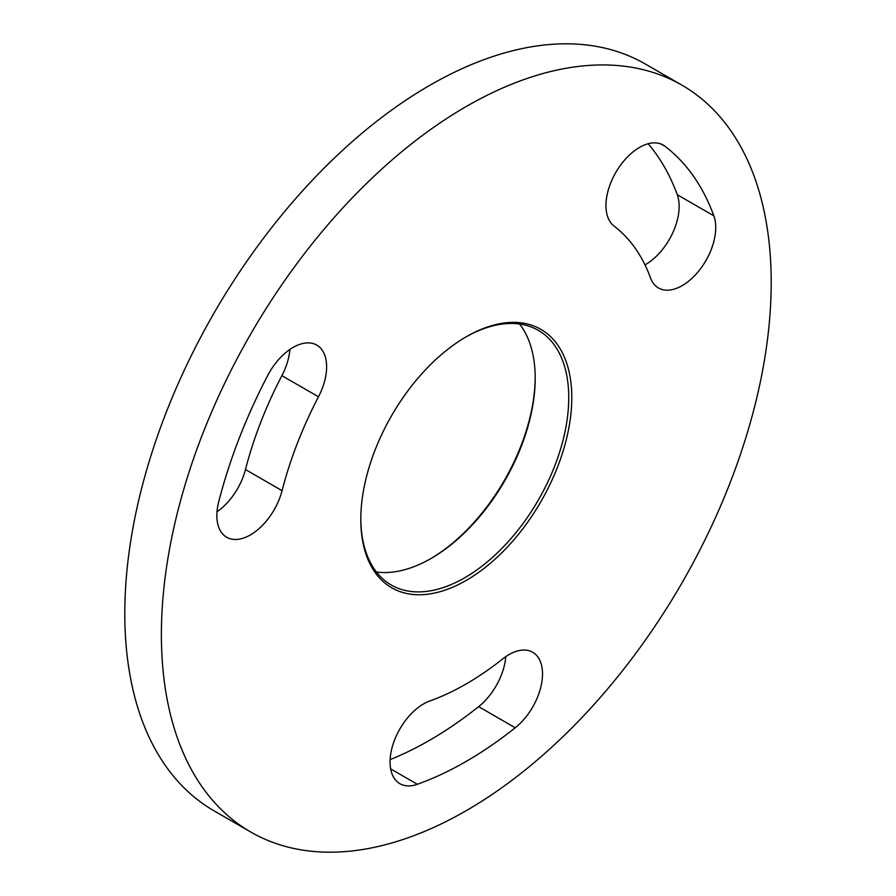 <?xml version="1.0" encoding="UTF-8"?>
<svg xmlns="http://www.w3.org/2000/svg" width="896" height="896" viewBox="0 0 896 896"><rect width="100%" height="100%" fill="white"/><g stroke="black" fill="none" stroke-linecap="round" stroke-linejoin="round"><path stroke-width="1.34" d="M430.472 558.813A149.195 86.139 120 0 0 535.203 377.418M519.579 324.016A147.034 84.896 -60 0 1 535.203 378.291A147.034 84.896 -60 0 1 431.234 558.376L431.234 558.376A147.034 84.896 -60 0 1 376.421 571.984M466.29 336.75L466.29 336.75A149.195 86.139 -60 0 1 571.794 397.656A149.195 86.139 -60 0 1 466.29 580.384A149.195 86.139 -60 0 1 360.797 519.467A149.195 86.139 -60 0 1 466.29 336.75L466.29 336.75M360.797 518.582A147.034 84.896 120 0 0 391.25 585.021A147.034 84.896 120 0 0 464.766 577.741A147.034 84.896 120 0 0 560.829 448.168A147.034 84.896 120 0 0 538.283 330.344A147.034 84.896 120 0 0 465.528 337.187M644.986 264.846A47.432 27.384 120 0 0 645.613 264.499A47.432 27.384 120 0 0 677.275 194.723A370.832 214.099 120 0 0 648.099 143.763M650.53 277.939A47.432 27.384 120 0 0 658.482 287.974A47.432 27.384 120 0 0 682.192 285.622A47.432 27.384 120 0 0 713.866 215.846A370.832 214.099 120 0 0 664.91 146.216A47.432 27.384 120 0 0 663.23 145.085A47.432 27.384 120 0 0 616.683 170.957A47.432 27.384 120 0 0 614.107 226.117A275.968 159.331 -60 0 1 650.53 277.939M218.725 501.715A47.432 27.384 120 0 0 226.677 537.264A47.432 27.384 120 0 0 250.387 534.923A47.432 27.384 120 0 0 282.061 490.672A275.968 159.331 -60 0 1 318.483 396.794A47.432 27.384 120 0 0 316.792 345.094A47.432 27.384 120 0 0 267.669 375.558A370.832 214.099 120 0 0 218.725 501.715M502.723 658.896A275.968 159.331 -60 0 1 466.29 683.883A275.968 159.331 -60 0 1 429.867 700.963A47.432 27.384 120 0 0 393.96 741.63A47.432 27.384 120 0 0 399.896 783.698A47.432 27.384 120 0 0 417.346 784.28A370.832 214.099 120 0 0 466.29 761.342A370.832 214.099 120 0 0 515.245 727.765A47.432 27.384 120 0 0 541.038 686.224A47.432 27.384 120 0 0 532.694 652.254A47.432 27.384 120 0 0 502.723 658.896M390.13 759.606A370.832 214.099 120 0 0 429.71 740.219A370.832 214.099 120 0 0 478.654 706.642A47.432 27.384 120 0 0 505.781 656.634M466.29 106.49A431.2 248.954 120 0 0 184.598 486.461A431.2 248.954 120 0 0 250.701 831.992A431.2 248.954 120 0 0 466.29 810.634A431.2 248.954 120 0 0 747.992 430.662A431.2 248.954 120 0 0 681.89 85.131A431.2 248.954 120 0 0 466.29 106.49M681.89 85.131L645.299 64.008A431.2 248.954 120 0 0 429.71 85.366A431.2 248.954 120 0 0 148.008 465.338A431.2 248.954 120 0 0 214.11 810.869L250.701 831.992M217.011 511.773A47.432 27.384 120 0 0 245.47 469.549A275.968 159.331 -60 0 1 281.893 375.67A47.432 27.384 120 0 0 289.878 349.474M417.346 784.28L390.656 768.869M515.245 727.765L478.654 706.642M318.483 396.794L281.893 375.67M282.061 490.672L245.47 469.549M713.866 215.846L677.275 194.723M664.91 146.216L661.405 144.189"/></g></svg>
